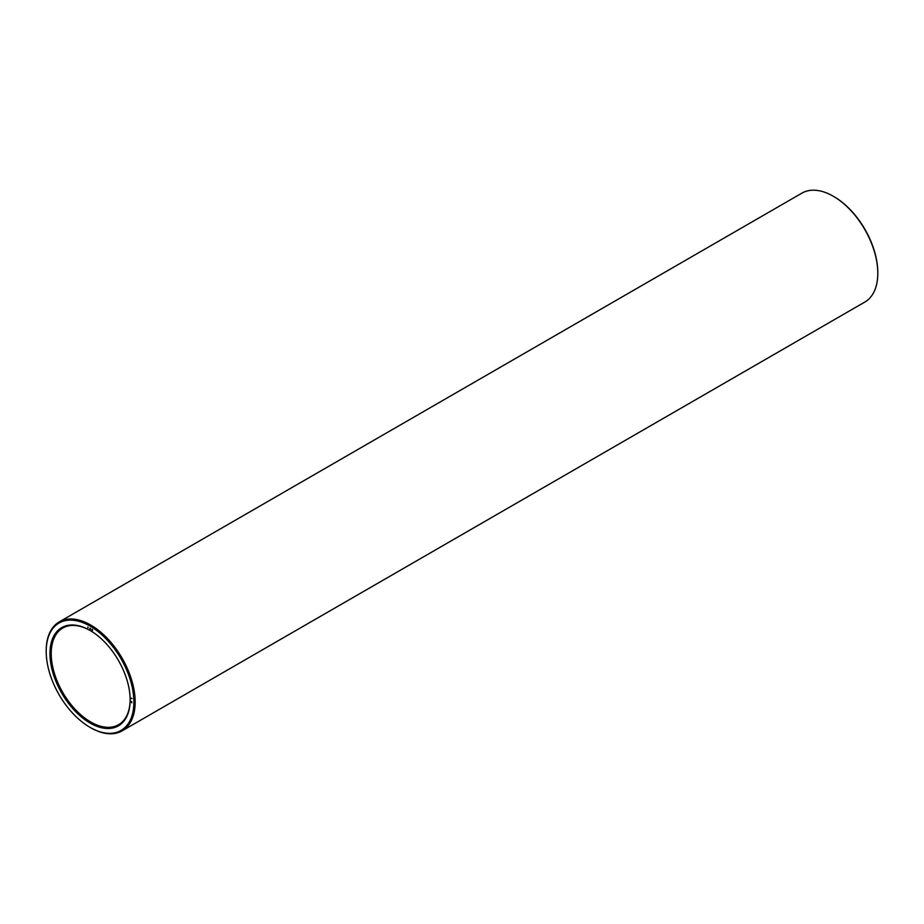<?xml version="1.0" encoding="UTF-8"?>
<svg xmlns="http://www.w3.org/2000/svg" width="924" height="924" viewBox="0 0 924 924"><rect width="100%" height="100%" fill="white"/><g stroke="black" fill="none" stroke-linecap="round" stroke-linejoin="round"><path stroke-width="1.39" d="M877.8 272.938A62.012 35.805 -120 0 0 877.8 272.568A62.012 35.805 -120 0 0 833.945 196.627A62.012 35.805 -120 0 0 833.633 196.442M90.367 727.558A62.901 36.313 -120 0 0 90.679 727.742A62.901 36.313 -120 0 0 122.13 730.849L864.772 302.09A62.901 36.313 -120 0 0 877.8 273.296A62.901 36.313 -120 0 0 833.321 196.258L833.945 196.627L833.321 196.258A62.901 36.313 -120 0 0 801.87 193.151L59.228 621.91A62.901 36.313 -120 0 0 46.2 650.704A62.901 36.313 -120 0 0 46.2 651.062M90.367 630.63A55.81 32.224 -120 0 0 62.774 628.043A55.81 32.224 -120 0 0 62.774 692.492A55.81 32.224 -120 0 0 118.584 724.716A55.81 32.224 -120 0 0 130.145 699.526M122.13 730.849A62.901 36.313 -120 0 0 131.774 680.457A62.901 36.313 -120 0 0 90.679 625.028A62.901 36.313 -120 0 0 59.228 621.91M90.055 630.445L90.055 630.445A56.699 32.733 -120 0 0 49.954 653.591A56.699 32.733 -120 0 0 90.055 723.042A56.699 32.733 -120 0 0 130.145 699.895A56.699 32.733 -120 0 0 90.055 630.445L90.055 630.445M90.055 626.102A62.012 35.805 -120 0 0 46.2 651.432A62.012 35.805 -120 0 0 90.055 727.373A62.012 35.805 -120 0 0 133.899 702.055A62.012 35.805 -120 0 0 90.055 626.102M131.809 702.771L131.323 702.125L131.809 702.771M131.809 702.055L131.323 701.42L131.809 702.055M131.993 698.579L131.093 698.359L132.005 698.636M92.55 629.718L92.55 630.422L92.55 629.718M91.996 629.394L91.996 630.099L91.996 629.394M90.529 628.551L90.529 629.256L90.529 628.551M89.963 628.228L89.963 628.921L89.963 628.228M88.138 627.685L87.815 627.038L87.953 627.673M131.116 698.463L131.728 698.151M877.8 272.568L877.8 273.296M90.055 727.373L90.679 727.742M46.2 651.432L46.2 650.704"/></g></svg>

